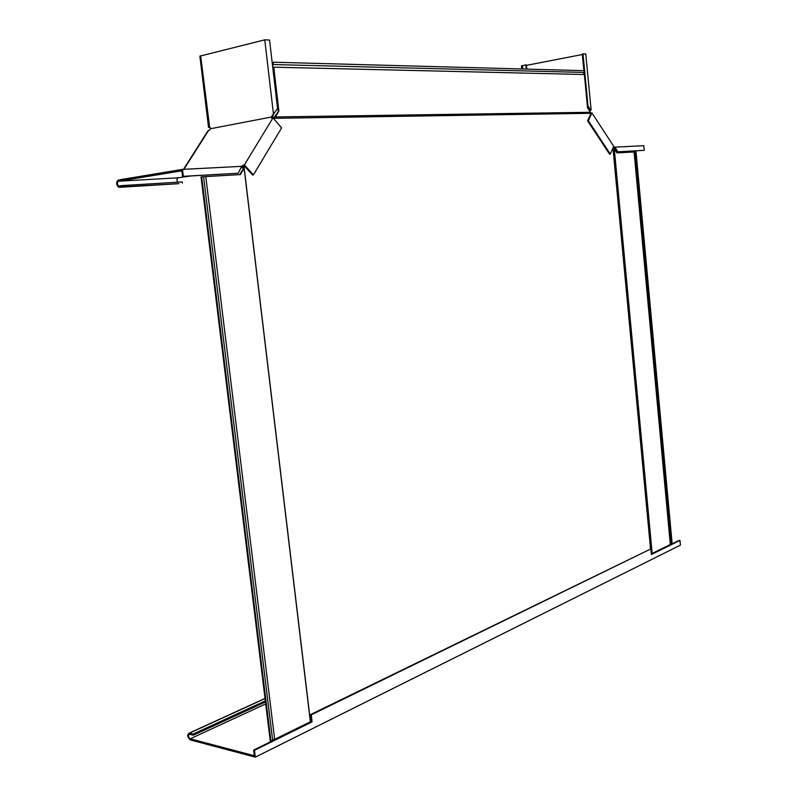 <?xml version="1.0" encoding="UTF-8"?>
<svg xmlns="http://www.w3.org/2000/svg" width="797" height="797" viewBox="0 0 797 797"><rect width="100%" height="100%" fill="white"/><g stroke="black" fill="none" stroke-linecap="round" stroke-linejoin="round"><path stroke-width="1.2" d="M272.534 739.417L274.666 739.337L205.785 176.585L203.594 176.844M201.681 176.824L203.574 176.715L272.654 740.333L270.92 741.18L201.681 176.824L201.033 176.924L270.263 741.021L270.92 741.18M614.288 148.939L617.017 152.924L634.093 151.948L670.317 544.49L652.165 553.437L614.288 148.939L612.963 147.973L650.571 549.292M634.093 152.018L636.026 151.838L672.12 543.604L671.283 544.012L635.139 151.888M671.283 544.012L670.267 543.992M273.471 64.547L584.181 72.437L584.012 70.664L273.192 62.216L273.471 64.547L272.484 65.145M583.872 72.427L583.494 74.5M272.723 67.157L584.38 74.519L587.558 107.844L590.328 112.287L275.523 116.95L273.76 118.325L590.288 113.304L590.328 112.287M310.491 721.106L310.601 722.012M244.241 165.906L243.145 167.33L244.141 167.689L244.33 165.886L241.67 167.848M274.845 117.597L274.307 117L273.152 117.966M274.307 117L278.89 111.022L275.523 116.95M311.199 721.713L311.089 720.807L310.382 721.155L244.101 167.211M278.243 111.152L272.853 68.323M272.345 63.969L272.544 62.365L273.192 62.216M273.789 67.277L278.89 111.022M652.165 553.437L651.279 553.546M274.278 118.006L273.74 117.408M243.703 166.792L244.35 166.693M275.782 116.143L275.134 116.272M274.666 739.337L310.362 721.763L310.382 721.155M243.155 167.788L242.975 169.283L243.633 169.183L240.345 174.603L205.785 176.585M243.185 168.287L244.171 168.177L243.633 169.183M310.362 721.763L244.181 168.645M242.975 169.283L239.728 174.633M271.966 118.036L273.64 114.011M264.763 39.85L199.868 56.139L208.555 127.48L209.83 127.271L210.757 128.686L271.309 117.049L277.555 108.522L269.555 40.059L264.763 39.85L273.461 114.091M272.405 115.027L273.281 115.017M272.185 116.83L271.309 116.84M210.249 127.58L208.555 127.48M253.396 174.892L281.6 127.889L272.982 117.846L244.39 164.919L253.396 174.892L252.579 175.011L244.629 166.224M210.757 128.686L207.26 131.923M271.966 118.026L271.249 117.179L271.179 117.856L272.982 117.846M244.39 164.919L241.352 166.364M190.503 176.007L178.13 177.801L118.544 181.218C116.97 182.633 117 184.237 118.653 186.04L122.728 185.532L122.887 186.757L178.588 183.679M118.544 181.218L181.816 170.807L182.513 176.456L183.33 176.326L182.473 169.392L241.68 166.344L238.223 173.228L183.33 176.326M182.473 169.392L118.384 179.992C116.023 182.114 116.073 184.525 118.554 187.225L122.887 186.757M177.811 182.204C176.545 180.301 176.655 178.837 178.13 177.801M182.423 183.111L182.284 181.935L122.728 185.532M238.223 173.228L182.513 176.456M613.262 148.282L615.673 148.362L617.924 151.809L644.255 150.324L617.924 151.809M616.121 150.294L615.364 150.394M613.222 147.385L615.274 147.136L615.673 148.362M644.255 150.324L643.827 145.672L615.274 147.136M613.949 147.296L614.029 148.182M614.925 148.471L617.177 151.908M588.355 120.736L587.598 120.855L609.556 154.17L610.303 154.07L613.7 146.289L591.902 112.905L588.355 120.736L610.303 154.07M587.598 120.855L590.736 113.941M591.902 112.905L590.238 113.054M589.501 110.823L589.601 109.677L591.115 110.086L589.601 110.803M582.318 54.535L526.428 65.364M587.379 106.021L587.987 105.921L583.025 53.867L585.785 53.987L591.115 110.086M521.716 68.97L521.417 65.892L525.861 64.886L526.379 64.906L526.797 69.11M526.269 69.09L525.861 64.886M584.221 74.51L584.032 72.427M583.862 70.654L582.268 54.007L583.025 53.867M590.358 109.558L587.987 105.921M589.601 109.677L587.409 106.33M311.228 714.849L312.065 721.883L254.472 750.286L255.319 757.15L190.353 739.925C187.295 737.205 186.906 734.934 189.198 733.11L193.083 734.087L193.233 735.223L189.437 734.246C187.913 735.472 188.172 736.986 190.204 738.799L254.353 755.745L253.645 750.077L311.248 721.693L310.412 714.66L650.143 549.253L311.228 714.849L310.412 714.66M265.471 701.958L193.233 735.223M651.328 554.114L679.243 540.356L679.971 540.416L680.399 545.148L255.319 757.15M650.88 549.312L651.368 554.523L679.971 540.416M265.341 700.882L193.083 734.087M254.472 750.286L253.645 750.077M312.065 721.883L311.248 721.693M209.631 127.211L200.665 55.75M183.928 169.313L208.675 130.329M178.857 183.669L119.331 187.325M243.254 165.109L244.002 165.945M522.812 69L522.473 65.543M590.846 113.074L590.567 113.682M265.71 703.91L190.204 738.799M265.052 698.551L189.477 733.15M273.022 67.386L273.59 67.396M207.927 130.867L183.509 169.343M118.653 186.04L120.128 185.95M265.032 698.401L189.198 733.11"/></g></svg>
